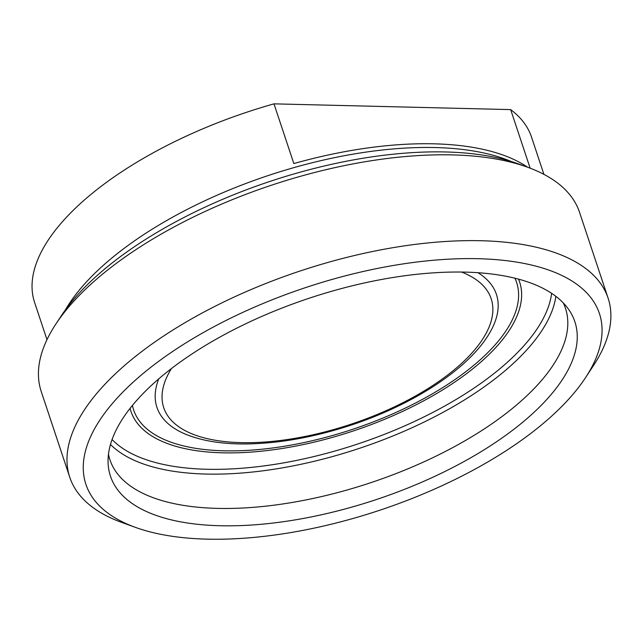 <?xml version="1.0" encoding="UTF-8"?>
<svg xmlns="http://www.w3.org/2000/svg" width="643" height="643" viewBox="0 0 643 643"><rect width="100%" height="100%" fill="white"/><g stroke="black" fill="none" stroke-linecap="round" stroke-linejoin="round"><path stroke-width="0.96" d="M527.598 167.228A261.854 113.546 161.6 0 0 293.843 163.563L273.982 103.853L510.663 109.607L530.145 168.169M273.982 103.853A261.854 113.546 161.6 0 0 68.986 214.609A261.854 113.546 161.6 0 0 34.609 302.467L46.987 339.665M543.914 174.357L531.544 137.16A261.854 113.546 161.6 0 0 510.663 109.607M135.416 527.373L121.664 522.397A283.676 123.014 -18.4 0 1 69.765 477.275A283.676 123.014 -18.4 0 1 300.104 271.008A283.676 123.014 -18.4 0 1 608.109 298.191A283.676 123.014 -18.4 0 1 593.577 365.409L585.548 377.634A270.582 117.331 161.6 0 0 305.626 287.59A270.582 117.331 161.6 0 0 135.416 527.373A270.582 117.331 161.6 0 0 207.191 539.147A270.582 117.331 161.6 0 0 585.548 377.634M608.109 298.191L579.56 212.367A283.676 123.014 161.6 0 0 527.654 167.244L518.483 163.925A274.947 119.228 161.6 0 0 83.108 288.98A274.947 119.228 161.6 0 0 61.101 316.075L55.748 324.225A283.676 123.014 161.6 0 0 41.216 391.45L69.765 477.275M527.654 167.244A283.676 123.014 161.6 0 0 271.555 185.184A283.676 123.014 161.6 0 0 55.748 324.225M142.585 394.063A244.71 106.119 161.6 0 0 108.08 462.542A244.71 106.119 161.6 0 0 376.155 499.619A244.71 106.119 161.6 0 0 568.597 309.347A244.71 106.119 161.6 0 0 375.03 280.734A244.71 106.119 161.6 0 0 142.585 394.063M108.474 454.255A240.032 104.086 161.6 0 0 109.929 459.761A240.032 104.086 161.6 0 0 370.545 482.764A240.032 104.086 161.6 0 0 565.454 308.23A240.032 104.086 161.6 0 0 563.316 302.949M511.322 161.53A261.854 113.546 161.6 0 0 90.092 278.041A261.854 113.546 161.6 0 0 65.401 309.87M110.483 444.482A240.032 104.086 161.6 0 0 359.132 448.436A240.032 104.086 161.6 0 0 555.857 296.319M112.075 439.547A236.544 102.575 161.6 0 0 357.661 444.016A236.544 102.575 161.6 0 0 551.63 293.321M130.079 408.353A204.812 88.814 161.6 0 0 353.312 430.963A204.812 88.814 161.6 0 0 518.531 279.134M132.434 405.42A201.814 87.512 161.6 0 0 352.75 429.275A201.814 87.512 161.6 0 0 514.882 278.194M158.733 378.88A178.899 77.578 161.6 0 0 186.446 434.564C202.344 440.889 221.739 444.024 244.637 443.959C278.315 443.694 313.969 437.353 351.617 424.943C413.626 404.431 468.345 368.873 489.098 333.878M489.138 333.813A178.899 77.578 161.6 0 0 477.934 272.696M171.432 368.568A172.549 74.821 161.6 0 0 351.07 424.211A172.549 74.821 161.6 0 0 461.578 272.045"/></g></svg>
